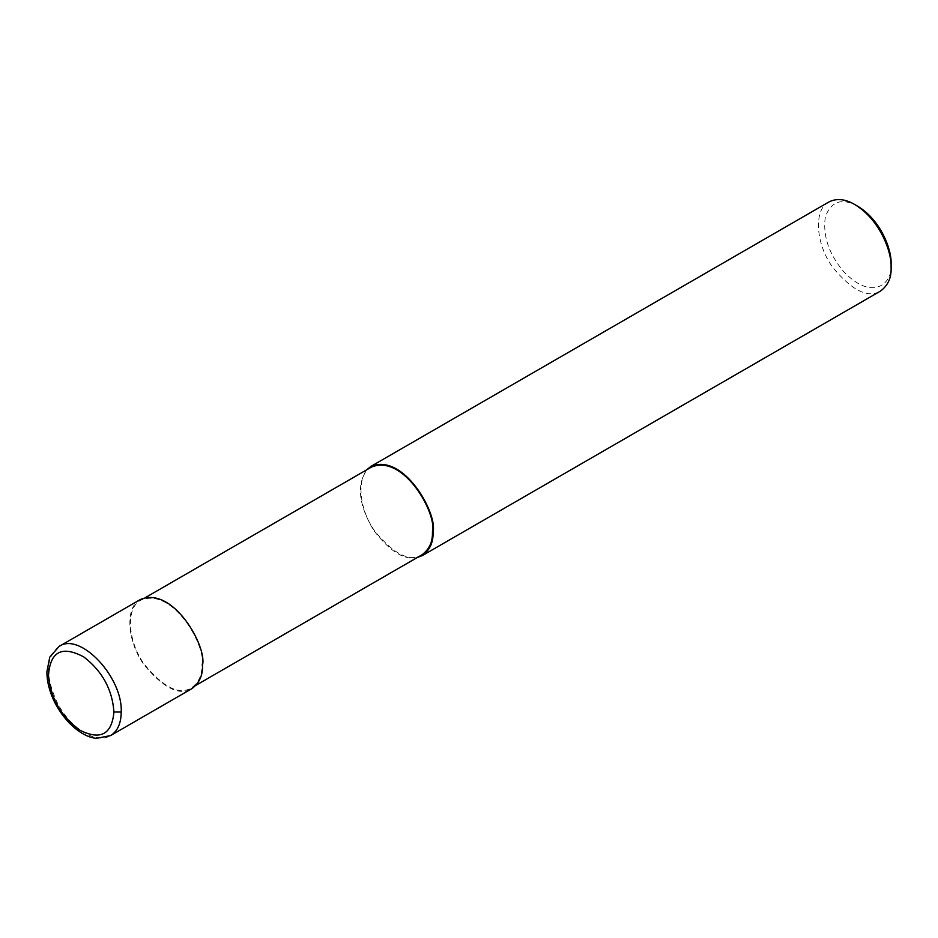 <?xml version="1.0" encoding="UTF-8"?>
<svg xmlns="http://www.w3.org/2000/svg" width="938" height="938" viewBox="0 0 938 938"><rect width="100%" height="100%" fill="white"/><g stroke="black" fill="none" stroke-linecap="round" stroke-linejoin="round"><path stroke-width="0.7" stroke-dasharray="4.69 3.52" d="M201.905 664.749C206.63 646.986 173.143 586.625 140.794 600.238C125.446 607.484 127.638 641.569 144.475 664.526C163.517 687.448 179.17 695.246 191.411 687.917C198.821 682.442 202.315 674.715 201.905 664.749M140.36 599.499C124.754 606.863 126.982 641.533 144.1 664.866C163.47 688.175 179.393 696.113 191.844 688.668M371.342 467.136C355.983 474.382 358.175 508.466 375.012 531.424C394.066 554.346 409.707 562.143 421.959 554.815M366.652 469.844C356.417 485.134 358.773 505.312 373.723 530.392C389.845 551.485 404.36 560.525 417.281 557.524M828.958 201.94C813.352 209.303 815.579 243.974 832.698 267.307C852.067 290.628 867.978 298.554 880.442 291.108M857.731 206.243C842.031 197.625 831.232 201.154 825.334 216.819C822.626 235.684 828.782 253.987 843.79 271.727C873.595 302.868 893.398 282.057 891.1 264.035M59.047 646.446C45.821 656.846 45.001 675.125 56.597 701.284C69.271 727.677 96.227 744.842 110.532 735.615M145.472 597.541L140.794 600.238M196.101 685.221L191.411 687.917"/><path stroke-width="1.41" d="M113.932 712.036C112.349 689.594 102.336 671.245 83.881 656.987C61.849 645.18 50.042 651.511 48.448 675.981C50.887 698.81 61.392 716.89 79.965 730.233C100.507 740.492 111.821 734.419 113.932 712.036L121.213 712.036C122.89 677.025 79.941 631.673 59.082 646.423L59.047 646.446M110.532 735.615L191.844 688.668C199.372 683.099 202.925 675.243 202.502 665.101C207.321 647.032 173.26 585.652 140.36 599.499L59.071 646.434M196.101 685.221L421.959 554.815C429.358 549.34 432.852 541.613 432.441 531.647C437.167 513.883 403.692 453.523 371.342 467.136L145.472 597.541M417.281 557.524L422.381 555.566C429.921 549.996 433.473 542.141 433.051 531.998C437.858 513.93 403.809 452.55 370.909 466.397L366.652 469.844M422.381 555.566L880.442 291.108C887.969 285.539 891.522 277.683 891.1 267.541C891.968 252.627 880.419 220.031 854.694 204.496C845.232 198.95 836.649 198.106 828.958 201.94L370.909 466.397M854.694 204.496L857.731 206.243C881.298 220.489 891.897 250.364 891.1 264.035L891.1 267.541M110.543 735.603L110.578 735.58C117.52 731.3 121.072 723.456 121.213 712.036M59.082 646.423L49.761 657.139L46.9 671.772C46.935 681.692 49.538 691.892 54.709 702.351C66.973 726.035 85.17 737.843 96.661 738.312L110.578 735.58"/></g></svg>

